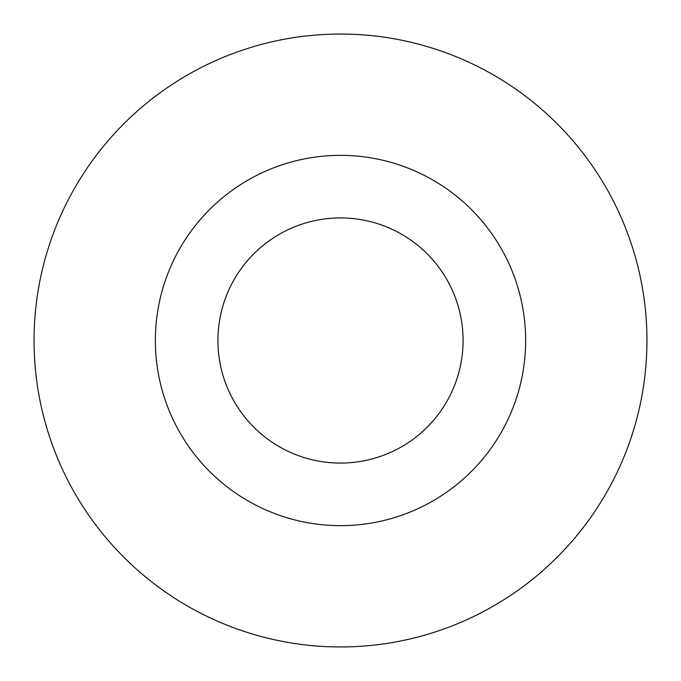 <?xml version="1.0" encoding="UTF-8"?>
<svg xmlns="http://www.w3.org/2000/svg" width="681" height="681" viewBox="0 0 681 681"><rect width="100%" height="100%" fill="white"/><g stroke="black" fill="none" stroke-linecap="round" stroke-linejoin="round"><path stroke-width="1.02" d="M463.08 340.5A122.58 122.58 0 0 1 340.5 463.08A122.58 122.58 0 0 1 217.92 340.5A122.58 122.58 0 0 1 340.5 217.92A122.58 122.58 0 0 1 463.08 340.5M34.05 340.5A306.45 306.45 0 0 1 340.5 34.05A306.45 306.45 0 0 1 646.95 340.5A306.45 306.45 0 0 1 340.5 646.95A306.45 306.45 0 0 1 34.05 340.5M525.647 340.5A185.147 185.147 0 0 1 340.5 525.647A185.147 185.147 0 0 1 155.353 340.5A185.147 185.147 0 0 1 340.5 155.353A185.147 185.147 0 0 1 525.647 340.5"/></g></svg>
